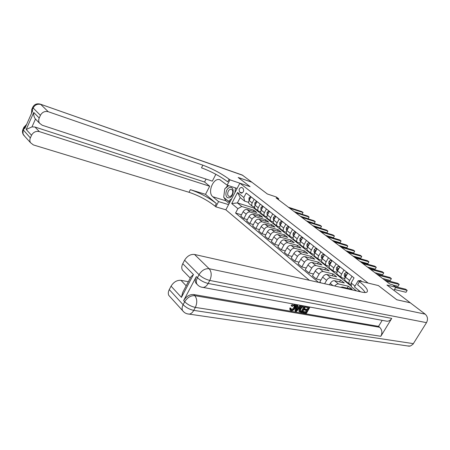 <?xml version="1.0" encoding="UTF-8"?>
<svg xmlns="http://www.w3.org/2000/svg" width="450" height="450" viewBox="0 0 450 450"><rect width="100%" height="100%" fill="white"/><g stroke="black" fill="none" stroke-linecap="round" stroke-linejoin="round"><path stroke-width="0.67" d="M362.07 281.616L360.36 280.519L358.903 280.851M393.958 290.368L395.854 287.229L386.944 285.03L410.259 302.777L396.759 299.739L378.394 285.576L368.184 283.101L239.873 183.201L225.855 209.801L309.358 280.294M40.348 104.158L242.213 175.016L251.882 182.211L238.191 177.48L250.099 186.66L238.213 177.497L251.904 182.227L267.328 193.972L276.368 197.01L278.724 198.793L276.092 197.91L389.936 284.074L392.535 284.726L395.854 287.229M239.681 192.088L241.155 193.129C243.574 192.442 244.215 190.862 243.09 188.387L241.639 187.363C239.22 188.027 238.567 189.602 239.681 192.088L242.286 192.938M237.898 208.671L231.722 203.58L237.583 192.476L243.844 197.471L244.609 201.122L240.204 197.584L237.381 202.911L241.757 206.482L237.898 208.671L235.575 213.047L318.51 282.352M356.445 290.886L351.444 286.869L351.079 282.994L354.06 277.92L246.195 193.05L243.844 197.471M351.079 282.994L355.005 286.121M359.533 290.981L359.224 291.51M237.105 188.454L227.149 185.169L229.933 179.837L250.099 186.66L239.873 183.201M278.297 199.581L278.724 198.793M254.244 207.023L253.732 207.979L237.381 202.911L231.722 203.58M244.609 201.122L248.625 202.388M352.029 276.328L349.611 280.463C348.756 282.043 348.683 283.224 349.386 284.006L351.231 284.608M343.991 270L341.612 274.095C340.774 275.664 340.712 276.84 341.415 277.627L344.824 278.612M336.139 263.818L333.793 267.879C332.972 269.432 332.916 270.602 333.63 271.389L336.921 272.374M328.461 257.777L326.154 261.799C325.344 263.34 325.299 264.504 326.019 265.298L329.197 266.271M320.951 251.871L318.684 255.853C317.886 257.383 317.852 258.542 318.577 259.335L321.654 260.297M313.611 246.094L311.377 250.042C310.596 251.556 310.567 252.709 311.299 253.507L314.274 254.458M306.428 240.441L304.228 244.356C303.457 245.857 303.441 247.005 304.178 247.804L307.058 248.749M299.402 234.911L297.236 238.792C296.477 240.278 296.471 241.425 297.208 242.218L300.004 243.157M292.522 229.5L290.391 233.347C289.648 234.821 289.648 235.958 290.391 236.756L293.096 237.684M285.789 224.201L283.686 228.015C282.954 229.477 282.966 230.608 283.708 231.407L286.335 232.324M279.197 219.015L277.127 222.795C276.407 224.246 276.424 225.371 277.172 226.17L279.72 227.076M272.739 213.936L270.703 217.682C269.994 219.122 270.017 220.241 270.765 221.046L273.246 221.934M266.417 208.958L264.409 212.676C263.711 214.104 263.739 215.218 264.493 216.017L266.901 216.9M260.224 204.086L258.238 207.771C257.552 209.188 257.586 210.296 258.345 211.095L260.685 211.967M254.149 199.305L252.197 202.961C251.522 204.368 251.561 205.47 252.321 206.269L254.593 207.129M253.316 211.438L253.969 210.229L241.757 206.482M253.969 210.229L256.776 212.49L246.977 209.503C245.486 209.256 244.204 209.987 243.124 211.703L240.789 216.079L243.827 218.61L247.365 219.639M259.178 216.208L259.847 214.965L250.042 211.995C248.552 211.753 247.264 212.49 246.178 214.211L243.827 218.61M259.847 214.965L262.71 217.271L252.9 214.324C251.409 214.082 250.116 214.824 249.024 216.557L246.656 220.967L249.75 223.549L253.378 224.584M265.151 221.074L265.843 219.797L256.028 216.866C254.531 216.624 253.237 217.378 252.135 219.116L249.75 223.549M265.843 219.797L268.768 222.148L258.941 219.24C257.445 219.004 256.146 219.757 255.037 221.501L252.636 225.951L255.797 228.583L259.509 229.629M271.243 226.041L271.963 224.724L262.131 221.833C260.634 221.602 259.329 222.362 258.216 224.117L255.797 228.583M271.963 224.724L274.944 227.121L265.106 224.252C263.61 224.027 262.299 224.792 261.18 226.553L258.744 231.041L261.968 233.73L265.77 234.776M277.453 231.109L278.207 229.748L268.363 226.901C266.861 226.676 265.551 227.453 264.42 229.219L261.968 233.73M278.207 229.748L281.244 232.194L271.401 229.376C269.899 229.151 268.577 229.933 267.446 231.711L264.971 236.233L268.267 238.978L272.16 240.036M283.798 236.284L284.574 234.877L274.725 232.076C273.218 231.862 271.896 232.644 270.754 234.433L268.267 238.978M284.574 234.877L287.674 237.375L277.824 234.602C276.317 234.388 274.989 235.176 273.842 236.97L271.333 241.532L274.697 244.333L278.685 245.396M290.267 241.56L291.071 240.109L281.216 237.358C279.709 237.15 278.376 237.949 277.222 239.749L274.697 244.333M291.071 240.109L294.238 242.662L284.383 239.934C282.876 239.732 281.537 240.536 280.373 242.342L277.83 246.949L281.261 249.806L285.351 250.875M296.871 246.954L297.709 245.453L287.848 242.752C286.335 242.556 284.996 243.366 283.826 245.183L281.261 249.806M297.709 245.453L300.943 248.057L291.077 245.385C289.569 245.188 288.225 246.004 287.044 247.832L284.462 252.472L287.966 255.398L292.162 256.466M303.609 252.461L304.481 250.909L294.621 248.265C293.108 248.074 291.757 248.895 290.571 250.734L287.966 255.398M304.481 250.909L307.789 253.569L297.923 250.954C296.409 250.763 295.054 251.595 293.856 253.44L291.234 258.12L294.817 261.107L299.126 262.176M310.494 258.086L311.406 256.483L301.539 253.896C300.026 253.71 298.665 254.548 297.461 256.404L294.817 261.107M311.406 256.483L314.775 259.2L304.909 256.641C303.396 256.461 302.034 257.304 300.819 259.166L298.159 263.891L301.821 266.94L306.242 268.014M317.526 263.835L318.471 262.176L308.604 259.644C307.091 259.476 305.724 260.325 304.504 262.192L301.821 266.94M318.471 262.176L321.919 264.949L312.053 262.451C310.539 262.282 309.167 263.143 307.935 265.022L305.235 269.786L308.976 272.903L313.515 273.977M324.703 269.713L325.693 267.992L315.832 265.523C314.314 265.365 312.941 266.226 311.698 268.116L308.976 272.903M325.693 267.992L329.214 270.827L319.359 268.391C317.841 268.239 316.457 269.106 315.214 271.007L312.469 275.811L316.288 279L320.957 280.069M332.038 275.721L333.073 273.938L323.218 271.536C321.699 271.384 320.316 272.261 319.061 274.168L316.288 279M333.073 273.938L336.673 276.834L326.824 274.466C325.305 274.326 323.916 275.209 322.65 277.127L319.86 281.976L320.979 282.909M339.536 281.863L340.616 280.012L330.772 277.678C329.254 277.543 327.859 278.438 326.588 280.361L324.641 283.731M340.616 280.012L344.301 282.977L334.463 280.682C332.944 280.547 331.543 281.447 330.261 283.382L329.434 284.811M347.203 288.152L348.334 286.222L338.501 283.967C337.258 283.809 336.009 284.49 334.749 286.003M348.334 286.222L352.097 289.254L342.27 287.032L340.605 287.319M253.732 207.979L351.388 286.29M251.044 196.864L249.103 200.498C248.428 201.898 248.473 202.995 249.238 203.799L249.368 203.906M235.575 213.047L241.481 214.791M257.051 201.589L255.083 205.256C254.402 206.668 254.441 207.771 255.201 208.575L255.33 208.676M263.183 206.415L261.186 210.111C260.494 211.534 260.528 212.648 261.281 213.446L261.411 213.553M269.438 211.337L267.412 215.066C266.709 216.501 266.738 217.614 267.491 218.419L267.621 218.52M275.822 216.36L273.769 220.123C273.054 221.569 273.071 222.694 273.825 223.493L273.954 223.599M282.341 221.49L280.26 225.287C279.534 226.744 279.546 227.874 280.294 228.673L280.423 228.78M289.001 226.732L286.886 230.563C286.149 232.031 286.155 233.162 286.898 233.961L287.027 234.067M295.802 232.082L293.659 235.946C292.905 237.426 292.905 238.567 293.642 239.366L293.777 239.468M302.754 237.549L300.572 241.447C299.812 242.944 299.796 244.086 300.538 244.884L300.668 244.986M309.853 243.141L307.637 247.072C306.866 248.574 306.844 249.727 307.575 250.526L307.704 250.627M317.115 248.85L314.865 252.816C314.077 254.334 314.044 255.493 314.775 256.286L314.904 256.393M324.534 254.689L322.245 258.694C321.446 260.224 321.407 261.388 322.132 262.181L322.256 262.282M332.123 260.662L329.799 264.701C328.984 266.248 328.933 267.412 329.653 268.206L329.782 268.307M339.885 266.771L337.522 270.844C336.696 272.402 336.634 273.577 337.348 274.365L337.472 274.466M347.827 273.021L345.426 277.132C344.582 278.707 344.514 279.883 345.218 280.671L345.341 280.772M240.204 197.584L237.583 192.476M359.229 290.739L358.436 291.33M250.796 197.319L250.228 196.875L248.979 197.955L249.148 200.407M294.277 211.674L302.13 214.211L303.064 212.529L289.609 208.142M302.13 214.211L303.064 212.529L301.871 211.641L288.416 207.236M249.93 198.945L249.593 199.575M250.914 197.094L250.228 196.875M256.804 202.05L256.185 201.566L254.919 202.657L254.756 204.458L255.111 205.2M256.933 201.808L256.185 201.566M300.302 216.236L308.154 218.739L309.099 217.046L295.644 212.709M308.154 218.739L309.099 217.046L307.884 216.135L294.424 211.787M255.938 203.664L255.532 204.412M262.929 206.882L262.266 206.359L260.983 207.45L260.809 209.261L261.197 210.088M263.059 206.634L262.266 206.359M306.439 220.877L314.291 223.352L315.253 221.648L301.793 217.361M314.291 223.352L315.253 221.648L314.01 220.719L300.549 216.422M262.052 208.485L261.602 209.34M269.179 211.809L268.47 211.247L267.165 212.344L266.979 214.166L267.407 215.083L270.703 217.682M269.314 211.556L268.47 211.247M312.694 225.613L320.546 228.054L321.519 226.333L308.059 222.103M320.546 228.054L321.519 226.333L320.254 225.388L306.799 221.147M268.307 213.418L267.795 214.357M275.563 216.838L274.804 216.236L273.476 217.339L273.274 219.172L273.741 220.179M275.704 216.585L274.804 216.236M319.072 230.439L326.919 232.841L327.904 231.109L314.449 226.941M326.919 232.841L327.904 231.109L326.616 230.147L313.161 225.968M274.68 218.453L274.207 218.694L274.123 219.471M230.192 187.487C225.478 187.644 224.1 198.388 228.881 197.82C233.64 197.741 235.013 186.823 230.192 187.487M230.664 189.338C227.779 189.394 226.446 195.834 229.213 196.357L229.77 196.403C232.644 196.386 234.011 189.939 231.261 189.388L230.664 189.338M231.733 198.653L228.448 201.246L223.689 197.319L224.781 188.803L228.662 185.67M230.096 201.757L228.448 201.246M235.44 187.903L234.855 192.718M236.689 188.325L235.457 187.92M24.812 136.406L23.051 133.993L23.051 130.894L24.277 128.002L24.795 128.571L32.664 110.767L32.13 110.228L33.114 107.989C34.886 104.839 37.451 103.669 40.815 104.473L48.234 111.712C44.837 110.919 42.227 112.123 40.416 115.324L33.114 107.989L32.805 107.117M227.149 185.169L219.803 179.708C213.3 177.396 207.124 192.555 212.822 196.757L218.565 201.589L215.826 206.837L215.027 206.156C207.551 200.25 198.877 195.626 189.006 192.279L33.373 144.928L30.499 142.684L23.462 134.916C22.404 133.172 22.219 131.372 22.916 129.521L30.358 137.919L31.534 135.27L26.196 129.493L33.744 112.449C33.48 114.638 33.941 116.719 35.134 118.693L35.443 119.109L31.989 126.877L34.982 127.029L39.336 131.602C35.927 130.882 33.328 132.103 31.534 135.27M229.933 179.837L229.112 179.19C221.411 173.514 212.659 168.84 202.849 165.167L48.234 111.712M33.744 112.449L39.223 118.013C38.447 119.886 38.548 121.618 39.527 123.21L42.188 125.224L212.321 181.148L215.865 174.291M206.061 179.089L204.564 182.002L209.689 186.238L39.336 131.602M205.504 194.338L216.382 203.558C208.89 197.668 200.211 193.039 190.344 189.664L205.504 194.338L209.689 186.238M39.223 118.013L40.416 115.324M228.583 204.632L218.565 201.589M225.855 209.801L215.826 206.837M30.358 137.919C29.649 139.612 29.694 141.204 30.499 142.684M36.444 120.043L35.443 119.109M204.564 182.002L34.982 127.029M229.112 179.19L227.728 181.834C220.056 176.141 211.309 171.472 201.487 167.828L202.849 165.167M31.989 126.877L26.196 129.493M229.185 203.49L225.928 200.796L223.982 197.561M223.779 196.627L224.634 189.951M225.484 188.229L227.869 185.406M237.032 188.595L236.672 188.314M224.094 197.651L229.781 202.354M291.639 310.011C292.77 310.005 293.726 309.291 294.502 307.868L294.981 305.376L294.469 305.094L292.241 306.405L291.684 306.079L294.812 304.363L295.689 304.802L295.172 307.986C294.058 309.87 292.736 310.781 291.201 310.719L290.458 310.331L290.385 308.599L291.167 308.531L291.167 309.763L291.639 310.011L291.043 309.471C292.179 309.465 293.13 308.751 293.906 307.327L294.536 305.106M291.684 306.079L291.088 305.539L293.023 303.964M290.059 309.966L289.789 308.053L290.571 307.986L291.167 308.531M297.495 306.613L298.789 306.844L300.195 305.28M295.577 311.389L297.225 304.897L297.934 305.027L297.382 307.024L299.385 307.384L300.999 305.589L301.697 305.719L296.325 311.518L295.577 311.389L294.981 310.849L296.561 304.611M306.174 307.316L306.579 306.613L309.915 307.226L306.428 313.273L303.199 312.711L303.604 312.013L306.186 312.463L307.26 310.601L304.853 310.174L305.257 309.476L307.659 309.904L308.869 307.806L306.174 307.316L305.578 306.782L305.843 306.315M303.199 312.711L302.603 312.176L303.007 311.473L305.589 311.929L306.439 310.455M304.853 310.174L304.256 309.639L304.661 308.942L307.063 309.369L308.053 307.659M197.128 284.389L195.851 283.039C194.906 281.244 195.058 279.107 196.307 276.621L183.628 300.589C186.311 296.325 189.675 294.306 193.708 294.531L194.794 295.667L379.642 327.274C382.134 329.822 382.528 332.826 380.829 336.291L391.742 318.397C390.577 320.197 389.048 321.154 387.157 321.261L385.245 320.912M382.191 320.349L378.54 326.363L193.708 294.531M299.166 311.439L298.817 310.939L300.032 307.519M301.219 306.236L302.259 305.657M396.799 299.767L378.394 285.576L358.211 280.682L359.449 281.655C366.03 286.926 368.55 290.391 367.003 292.056C366.159 292.657 364.449 292.674 361.873 292.106L194.524 254.464L209.132 268.718L425.199 314.151L410.299 302.805L396.799 299.767M358.211 280.682L354.504 286.965L360.574 291.814M181.429 297.377L182.739 292.371L190.912 276.857L193.461 274.567L181.429 297.377L171.062 286.166L169.273 289.598L183.122 304.723L184.697 301.748L183.628 300.589M171.062 286.166C173.672 281.987 176.974 280.041 180.973 280.327L186.193 285.806M188.353 281.711L180.973 280.327M170.213 296.955L168.778 295.374C168.013 293.715 168.182 291.791 169.273 289.598M425.199 314.151C427.714 316.519 428.147 319.348 426.499 322.65L412.971 344.25L410.4 346.022L407.363 345.915M183.774 271.457L182.396 270.039C181.44 268.256 181.569 266.147 182.768 263.717L193.461 274.567M196.307 276.621L197.409 277.74L199.013 274.708L184.596 260.213L182.768 263.717M184.596 260.213C187.239 255.971 190.553 254.053 194.524 254.464M378.54 326.363L379.642 327.274M359.449 281.655L357.604 284.782C361.468 287.859 363.977 290.441 365.124 292.522M307.659 309.904L307.063 309.369M305.257 309.476L304.661 308.942M306.186 312.463L305.589 311.929M303.604 312.013L303.007 311.473M304.043 306.146L305.696 306.45L302.192 312.536L299.588 311.827L300.122 308.852C301.241 306.894 302.546 305.994 304.043 306.146L303.817 305.944M304.639 307.035L302.344 307.097L300.769 308.981L300.313 311.299L301.944 311.721L304.639 307.035M300.122 308.852L299.52 308.312M299.413 311.479L298.817 310.939M301.944 311.721L301.348 311.186L303.817 306.889M300.15 310.967L301.348 311.186M301.005 311.558L300.409 311.023M297.326 309.673L298.777 308.059L297.174 307.766L296.353 310.748L297.326 309.673L296.786 309.184M299.385 307.384L298.789 306.844M296.831 309.015L297.849 307.89M294.502 307.868L293.906 307.327M290.385 308.599L289.789 308.053M282.082 221.974L281.273 221.333L279.917 222.435L279.703 224.28L280.209 225.382M282.218 221.721L281.273 221.333M325.569 235.361L333.416 237.724L334.412 235.98L320.968 231.874M333.416 237.724L334.412 235.98L333.101 234.996L319.657 230.878M281.183 223.605L280.665 223.813L280.586 224.691M288.737 227.216L287.871 226.536L286.493 227.644L286.267 229.5L286.813 230.704M288.877 226.958L287.871 226.536M332.201 240.379L340.037 242.702L341.049 240.941L327.617 236.908M340.037 242.702L341.049 240.941L339.716 239.94L326.278 235.89M287.82 228.87L287.257 229.039L287.19 230.012M295.532 232.571L294.609 231.846L293.209 232.959L292.973 234.827L293.552 236.138M295.678 232.312L294.609 231.846M338.963 245.492L346.793 247.781L347.816 246.004L334.395 242.038M346.793 247.781L347.816 246.004L346.455 244.98L333.028 241.003M294.598 234.253L293.996 234.377L293.934 235.44M302.479 238.044L301.5 237.274L300.071 238.388L299.824 240.266L300.442 241.695M302.625 237.786L301.5 237.274M345.859 250.718L353.678 252.956L354.724 251.167L341.319 247.275M353.678 252.956L354.724 251.167L353.329 250.127L339.924 246.218M301.517 239.76L300.87 239.828L300.831 240.986M309.577 243.636L308.531 242.814L307.08 243.934L306.816 245.824L307.479 247.376M309.724 243.371L308.531 242.814M352.901 256.044L360.703 258.238L361.761 256.433L348.379 252.619M360.703 258.238L361.761 256.433L360.343 255.369L346.956 251.544M308.588 245.391L307.901 245.396L307.879 246.645M316.828 249.351L315.726 248.479L314.246 249.604L313.965 251.505L314.668 253.187M316.98 249.086L315.726 248.479M360.084 261.478L367.875 263.627L368.949 261.804L355.584 258.075M367.875 263.627L368.949 261.804L367.498 260.719L354.133 256.978M315.804 251.156L315.484 250.808L315.084 251.094L315.084 252.422M324.248 255.195L323.077 254.273L321.57 255.403L321.272 257.31L322.02 259.132M324.399 254.931L323.077 254.273M367.414 267.03L375.188 269.123L376.279 267.289L362.947 263.644M375.188 269.123L376.279 267.289L374.799 266.181L361.463 262.524M323.179 257.062L322.83 256.624L322.425 256.911L322.453 258.334M331.83 261.169L330.593 260.196L329.057 261.326L328.748 263.25L329.535 265.213M331.982 260.904L330.593 260.196M374.901 272.694L382.657 274.736L383.76 272.886L370.463 269.336M382.657 274.736L383.76 272.886L382.252 271.755L368.944 268.189M330.711 263.121L330.339 262.575L329.934 262.862L329.985 264.381M339.587 267.283L338.276 266.254L336.713 267.39L336.386 269.319L337.224 271.44M339.744 267.013L338.276 266.254M382.545 278.483L390.279 280.468L391.404 278.601L378.141 275.141M390.279 280.468L391.404 278.601L389.863 277.447L376.588 273.971M338.4 269.331L338.017 268.661L337.613 268.948L337.686 270.568M347.524 273.538L346.14 272.447L344.548 273.589L344.199 275.529L345.082 277.819M347.687 273.262L346.14 272.447M392.951 285.041L398.064 286.318L399.206 284.434L385.982 281.081M398.064 286.318L399.206 284.434L397.631 283.258L384.401 279.883M346.247 275.732L345.876 274.888L345.465 275.175L345.566 276.902M353.098 279.551L352.125 281.216M394.487 289.496L406.018 292.292L407.171 290.396L395.657 287.556M406.018 292.292L407.171 290.396L405.568 289.192L394.971 286.566M250.042 211.995L246.977 209.503M256.028 216.866L252.9 214.324M262.131 221.833L258.941 219.24M268.363 226.901L265.106 224.252M274.725 232.076L271.401 229.376M281.216 237.358L277.824 234.602M287.848 242.752L284.383 239.934M294.621 248.265L291.077 245.385M301.539 253.896L297.923 250.954M308.604 259.644L304.909 256.641M315.832 265.523L312.053 262.451M323.218 271.536L319.359 268.391M330.772 277.678L326.824 274.466M338.501 283.967L334.463 280.682M343.395 287.949L342.27 287.032M246.178 214.211L243.124 211.703M252.197 202.961L249.103 200.498M258.238 207.771L255.083 205.256M252.135 219.116L249.024 216.557M264.409 212.676L261.186 210.111M258.216 224.117L255.037 221.501M264.42 229.219L261.18 226.553M277.127 222.795L273.769 220.123M270.754 234.433L267.446 231.711M283.686 228.015L280.26 225.287M277.222 239.749L273.842 236.97M290.391 233.347L286.886 230.563M283.826 245.183L280.373 242.342M297.236 238.792L293.659 235.946M290.571 250.734L287.044 247.832M304.228 244.356L300.572 241.447M297.461 256.404L293.856 253.44M311.377 250.042L307.637 247.072M304.504 262.192L300.819 259.166M318.684 255.853L314.865 252.816M311.698 268.116L307.935 265.022M326.154 261.799L322.245 258.694M319.061 274.168L315.214 271.007M333.793 267.879L329.799 264.701M326.588 280.361L322.65 277.127M341.612 274.095L337.522 270.844M332.955 285.598L330.261 283.382M349.611 280.463L345.426 277.132M241.537 193.168L240.699 192.898M250.037 198.737L249.013 197.927M249.3 200.121L248.828 199.744M256.033 203.484L254.953 202.629M255.285 204.874L254.756 204.458M262.148 208.322L261.011 207.422M261.394 209.728L260.809 209.261M268.391 213.261L267.199 212.316M267.621 214.678L266.979 214.166M274.764 218.306L273.51 217.311M273.983 219.735L273.274 219.172M274.5 218.779L274.207 218.694M216.382 203.558L215.027 206.156M190.344 189.664L189.006 192.279M242.888 175.365L40.23 104.119C36.793 103.252 34.284 104.327 32.704 107.347L31.719 109.581L32.13 110.228L31.652 113.062M31.821 109.35L31.506 113.389M26.662 124.352L23.884 127.322L24.277 128.002L26.089 125.646M23.029 129.263L23.996 127.063M225.928 200.796L212.822 196.757M426.499 322.65L209.773 280.434L208.159 283.455L391.742 318.397M380.829 336.291L195.351 307.412L193.764 310.376L413.398 343.648M194.794 295.667C190.755 295.447 187.386 297.478 184.697 301.748C187.701 304.639 191.25 306.529 195.351 307.412C197.393 302.794 197.207 298.879 194.794 295.667M187.031 313.779L189.264 314.134C191.047 313.813 192.549 312.559 193.764 310.376C189.664 309.504 186.114 307.62 183.122 304.723C181.986 306.956 181.794 308.908 182.548 310.573L184.067 312.204M209.132 268.718C205.121 268.363 201.746 270.36 199.013 274.708C202.112 277.504 205.701 279.416 209.773 280.434C211.854 275.738 211.641 271.834 209.132 268.718M201.083 287.049L203.124 287.438C205.116 287.207 206.797 285.879 208.159 283.455C204.081 282.454 200.498 280.547 197.409 277.74C196.161 280.226 196.003 282.369 196.948 284.164L198.394 285.615M281.267 223.453L279.951 222.407M280.474 224.893L279.703 224.28M281.014 223.914L280.665 223.813M287.91 228.707L286.526 227.616M287.106 230.164L286.267 229.5M287.662 229.157L287.257 229.039M294.694 234.079L293.248 232.931M293.878 235.541L292.973 234.827M294.457 234.506L293.996 234.377M301.629 239.563L300.105 238.359M300.797 241.042L299.824 240.266M301.393 239.974L300.87 239.828M308.711 245.166L307.119 243.911M307.868 246.662L306.816 245.824M308.486 245.565L307.901 245.396M315.951 250.898L314.286 249.576M315.067 252.382L313.965 251.505M315.737 251.269L315.084 251.094M323.353 256.753L321.609 255.375M322.397 258.204L321.272 257.31M323.151 257.108L322.425 256.911M330.924 262.744L329.096 261.298M329.895 264.161L328.748 263.25M330.705 263.064L329.934 262.862M338.664 268.875L336.752 267.362M337.562 270.259L336.386 269.319M338.4 269.151L337.613 268.948M346.59 275.141L344.588 273.561M345.403 276.486L344.199 275.529M346.275 275.377L345.465 275.175M360.923 280.659L360.36 280.519M252.321 206.269L249.238 203.799M258.345 211.095L255.201 208.575M264.493 216.017L261.281 213.446M270.765 221.046L267.491 218.419M277.172 226.17L273.825 223.493M283.708 231.407L280.294 228.673M290.391 236.756L286.898 233.961M297.208 242.218L293.642 239.366M304.178 247.804L300.538 244.884M311.299 253.507L307.575 250.526M318.577 259.335L314.775 256.286M326.019 265.298L322.132 262.181M333.63 271.389L329.653 268.206M341.415 277.627L337.348 274.365M349.386 284.006L345.218 280.671M39.527 123.21L35.134 118.693M220.151 179.826L219.803 179.708M190.249 278.111L182.396 270.039M409.41 346.213L189.264 314.134C186.469 313.999 184.224 312.812 182.548 310.573L168.778 295.374M387.157 321.261L203.124 287.438C200.599 287.218 198.54 286.127 196.948 284.164L195.851 283.039M298.991 311.287L299.588 311.827M289.862 309.786L290.458 310.331M295.194 304.358L295.481 304.616"/></g></svg>
